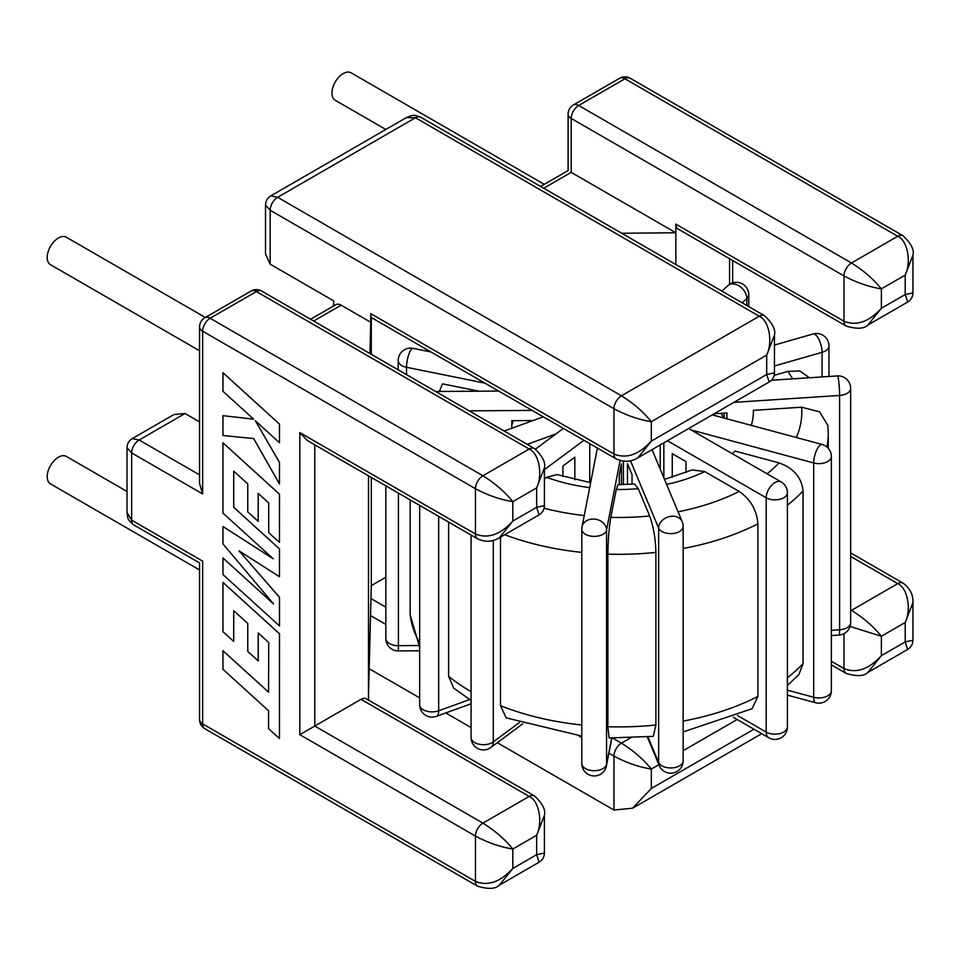 <?xml version="1.0" encoding="UTF-8"?>
<svg xmlns="http://www.w3.org/2000/svg" width="961" height="961" viewBox="0 0 961 961"><rect width="100%" height="100%" fill="white"/><g stroke="black" fill="none" stroke-linecap="round" stroke-linejoin="round"><path stroke-width="1.44" d="M471.082 700.437L453.724 688.184L448.607 676.316A209.318 120.846 0 0 0 470.914 691.524A209.318 120.846 0 0 0 471.082 691.608M597.406 448.066L582.03 526.832A12.421 12.421 0 0 0 581.801 529.223A12.421 7.171 0 0 1 581.873 528.418A12.421 10.078 11 0 1 582.03 526.832A12.421 10.078 11 0 1 594.222 519.072A12.421 10.078 11 0 1 606.559 530.016L606.559 764.331L611.701 738.012M647.942 736.847L658.645 762.457L658.645 528.142A12.421 9.862 -22.7 0 1 670.718 516.321A12.421 9.862 -22.7 0 1 682.178 521.667A12.421 12.421 0 0 1 683.139 526.46L683.139 760.776A12.421 7.171 0 0 1 679.499 765.845A12.421 7.171 0 0 1 673.625 767.743A12.421 7.171 0 0 1 661.937 765.845A12.421 7.171 0 0 1 658.645 762.457A12.421 9.862 157.3 0 0 659.258 765.569A12.421 12.421 0 0 0 683.139 760.776M448.607 522.087L448.607 676.316M531.253 421.206L531.253 420.546L511.805 420.69L511.805 428.258M664.495 479.407L692.172 469.917L704.797 471.599L739.177 491.455C750.529 499.276 756.775 510.063 757.905 523.829L757.905 696.437L752.031 708.737L683.139 731.922M500.501 537.127L500.501 705.71A209.318 120.846 0 0 0 581.801 725.002M589.682 487.635A134.432 77.613 180 0 1 546.581 477.305L544.406 478.926M410.143 499.888L410.143 614.74A209.318 120.846 0 0 0 419.657 643.053M634.656 484.056L638.272 488.693L649.672 515.973C653.444 526.256 655.51 538.4 655.895 552.407L655.895 725.014L653.3 736.342L609.13 737.94L607.881 726.744A209.318 120.846 0 0 0 655.895 725.014M655.895 552.407A209.318 120.846 180 0 1 607.881 554.137L607.881 726.744M724.162 413.122L724.162 418.071M726.936 418.828L726.936 412.942L714.155 413.771M686.01 472.584L686.01 461.616L672.256 453.676L672.256 477.341M632.038 484.236L632.038 474.65L627.473 463.731L627.473 484.476M621.431 484.632L621.431 463.947L619.256 475.106L619.256 484.656M574.834 479.755L574.834 457.184L562.894 466.061L562.894 476.524M638.272 488.693A134.432 77.613 180 0 1 616.277 489.485L610.836 517.378A182.902 105.59 0 0 0 649.672 515.973M478.914 391.199L442.589 383.859A182.902 105.59 0 0 0 439.477 391.475M774.146 375.355L787.864 371.414L799.924 370.97L809.462 377.769M751.31 425.387A134.432 77.613 180 0 0 753.34 410.359L801.642 407.212L819.541 411.801L827.877 425.483L828.25 433.459A209.318 120.846 180 0 1 826.94 446.961M732.222 453.676A134.432 77.613 180 0 0 734.997 451.045L779.059 462.902C793.618 468.091 801.618 477.437 803.06 490.939L803.06 663.546L798.951 674.502L787.395 685.481M623.389 484.608L623.389 461.244M607.881 554.137C608.049 540.13 609.046 527.877 610.836 517.378M616.277 489.485L617.995 484.656L634.644 484.056M530.94 420.558L530.94 421.314M419.657 647.33L410.143 614.74M589.754 443.646L589.754 482.554M581.801 736.054L506.183 717.891L500.501 705.71M546.581 477.305L557.008 474.554L590.643 482.686M385.841 638.416A12.421 7.171 0 0 0 385.841 638.512A12.421 12.421 0 0 0 398.347 650.921L398.419 645.672L418.768 645.528M484.933 383.139L406.527 367.294A12.421 7.171 0 0 1 401.842 365.6A12.421 7.171 0 0 1 398.214 360.531A12.421 12.421 0 0 1 413.086 348.35A12.421 3.351 101.4 0 0 410.635 350.381A12.421 3.351 101.4 0 0 406.527 367.294L406.527 374.658M736.342 284.588A12.421 8.589 -132.6 0 0 727.933 285.585A12.421 12.421 0 0 1 748.763 294.727A12.421 7.171 0 0 1 746.853 298.547A12.421 8.589 -132.6 0 0 736.342 284.588M493.305 540.394L493.305 741.916A12.421 7.171 0 0 1 492.284 742.589A12.421 7.171 0 0 1 475.875 743.177A12.421 7.171 0 0 1 474.71 742.589A12.421 7.171 0 0 1 471.082 737.519A12.421 12.421 0 0 0 490.903 747.49A12.421 8.012 -126.6 0 0 493.305 741.916L519.264 722.624M438.684 516.357L438.684 710.78A12.421 7.171 0 0 1 423.284 709.771A12.421 7.171 0 0 1 421.555 708.521A12.421 7.171 0 0 1 419.657 704.701A12.421 12.421 0 0 0 436.306 716.377A12.421 5.394 -109.9 0 0 438.684 710.78L469.653 699.536M831.361 630.32L839.614 629.779A12.421 1.141 86.3 0 1 839.037 635.053A12.421 12.421 0 0 0 850.641 622.656L850.641 388.34A12.421 12.421 0 0 0 837.415 375.943A12.421 1.141 -93.7 0 1 838.22 378.202A12.421 1.141 -93.7 0 1 839.614 395.464L733.952 402.347M816.55 335.761A12.421 4.517 -106 0 0 813.126 333.96A12.421 12.421 0 0 1 828.971 345.9A12.421 7.171 0 0 1 825.331 350.969A12.421 7.171 0 0 1 822.075 352.315A12.421 4.517 -106 0 0 816.55 335.761M787.395 690.19L813.691 697.266A12.421 4.288 105.1 0 0 815.709 702.755A12.421 12.421 0 0 0 831.361 690.767A12.421 7.171 0 0 1 830.196 693.794A12.421 7.171 0 0 1 827.721 695.836A12.421 7.171 0 0 1 813.691 697.266L813.691 462.95A12.421 4.288 -74.9 0 1 818.94 446.312A12.421 4.288 -74.9 0 1 822.16 444.462A12.421 12.421 0 0 1 831.361 456.451L831.361 690.767M581.801 763.527A12.421 12.421 0 0 0 606.415 765.905A12.421 10.078 -169 0 0 606.559 764.331A12.421 7.171 0 0 1 603.003 768.596A12.421 7.171 0 0 1 592.829 770.65A12.421 7.171 0 0 1 585.441 768.596A12.421 7.171 0 0 1 581.801 763.527L581.801 529.223A12.421 7.171 0 0 0 585.441 534.292A12.421 7.171 0 0 0 592.829 536.346A12.421 7.171 0 0 0 603.003 534.292A12.421 7.171 0 0 0 606.559 530.016L620.109 460.583M332.938 306.355A15.856 9.154 -60 0 1 333.683 304.325M199.564 569.957L50.477 483.888A15.856 9.154 -60 0 1 48.05 471.178A15.856 9.154 -60 0 1 58.405 457.208A15.856 9.154 -60 0 1 66.333 456.427L127.008 491.455M199.564 350.753L50.477 264.683A15.856 9.154 -60 0 1 48.05 251.974A15.856 9.154 -60 0 1 58.405 238.004A15.856 9.154 -60 0 1 66.333 237.223L205.318 317.466M385.817 129.483L335.245 100.28A15.856 9.154 -60 0 1 332.806 87.571A15.856 9.154 -60 0 1 343.161 73.601A15.856 9.154 -60 0 1 351.089 72.82L544.274 184.344M279.471 625.935L279.471 597.322L239.097 550.893L279.471 576.708L279.471 548.923L233.715 507.312L233.715 471.142L247.758 483.876L247.758 511.877L258.197 521.355L258.197 493.341L268.708 502.951L268.708 532.67L279.471 542.412L279.471 494.206L222.964 442.805L222.964 513.102L273.272 558.821L222.964 526.52L222.964 543.914L273.513 603.916L222.964 557.969L222.964 574.558L279.507 625.911L279.507 597.298L239.229 550.977M273.308 603.676L222.964 557.969M273.092 558.665L222.964 526.52M279.471 542.412L279.507 494.182L222.964 442.805M258.197 521.355L258.245 493.377M279.471 576.708L279.507 548.899L233.751 507.3L233.751 471.178M222.964 415.681L222.964 435.525L253.644 438.552L279.471 483.924L279.471 462.457L255.374 420.81L279.471 442.697L279.507 424.101L223 372.724L222.964 391.295L253.644 419.164L222.964 415.681L253.608 419.14M279.471 483.924L279.507 462.433L255.482 420.906M222.964 650.717L222.964 669.3L268.563 710.756L268.551 728.618L279.471 738.541L279.471 633.804L222.964 582.402L222.964 631.701L233.715 641.431L233.715 610.715L247.758 623.461L247.758 651.45L258.233 660.904L258.233 632.963L268.708 642.525L268.563 692.172L222.964 650.717L268.563 692.124M233.715 641.431L233.751 610.752M279.471 738.541L279.507 633.779L222.964 582.402M333.683 305.922L333.683 300.865L270.161 264.191L265.512 253.92L265.512 205.041L270.161 210.255L270.161 264.191M846.197 326.079L678.022 228.982A10.571 6.102 -60 0 1 675.835 224.153L843.998 321.238C856.455 326.235 868.912 321.923 881.369 308.289L867.975 324.962C864.083 328.878 856.828 329.251 846.197 326.079L846.197 326.079A10.571 6.102 120 0 1 843.998 321.238L843.998 275.927L571.206 118.431L571.206 172.367L675.835 232.778L675.835 224.153M621.671 233.247L675.835 232.778L675.835 264.515M369.168 668.724L419.657 697.866M445.772 712.942L471.082 727.561M497.33 742.709L613.959 810.051L613.959 756.115L608.89 753.184M385.841 577.225L371.294 585.633L370.97 598.559L385.841 607.148M314.764 444.823L314.764 726.035L482.927 823.133C494.915 830.592 504.873 839.229 512.826 849.019C500.369 847.037 487.912 842.713 475.455 836.07L299.82 734.672L361.024 699.332A10.571 6.102 -60 0 1 366.309 698.815L534.472 795.9A10.571 6.102 120 0 0 529.187 796.417L361.024 699.332M368.495 475.839L368.495 700.076M368.495 695.019L370.97 598.559M310.571 319.268L335.87 304.661A10.571 6.102 60 0 1 341.155 305.178L370.742 322.271L370.742 313.634L613.959 454.048C626.416 459.046 638.873 454.733 651.33 441.111L637.924 457.784L769.16 382.01L766.71 374.49L774.446 372.856C774.302 376.844 772.548 379.895 769.16 382.01M369.949 353.54L370.742 322.271M371.294 317.526L371.294 354.321M371.294 477.461L371.294 585.633M370.97 313.766C370.838 318.343 370.766 318.295 370.742 313.634M185.041 413.494L139.129 440.006L132.294 438.588L173.833 414.611L185.041 413.494L199.564 421.879M912.95 292.901C912.806 296.877 911.04 299.928 907.664 302.054L905.214 294.534L905.214 275.11L881.369 288.877C868.912 286.883 856.455 282.57 843.998 275.927A10.571 6.102 -60 0 1 851.482 262.99C863.458 270.449 873.429 279.086 881.369 288.877L881.369 308.289L905.214 294.534L912.95 292.901L912.95 255.17L905.214 275.11C911.593 261.716 907.484 240.358 897.742 236.274L624.938 78.778L578.678 105.482L851.482 262.99L897.742 236.274A10.571 6.102 -60 0 1 903.016 235.757A10.571 6.102 -60 0 1 903.028 235.757L630.224 78.249A10.571 10.571 0 0 0 619.653 78.249A10.571 6.102 60 0 1 624.938 78.778A10.571 6.102 -60 0 1 630.224 78.249M774.446 372.856L774.446 335.137L766.71 355.077C773.088 341.684 768.98 320.325 759.238 316.241L415.428 117.747L406.407 117.59L270.798 195.888L277.633 197.305L621.431 395.8C633.419 403.26 643.377 411.897 651.33 421.687C638.873 419.705 626.416 415.392 613.959 408.749L270.161 210.255A10.571 6.102 -60 0 1 277.633 197.305L415.428 117.747A10.571 6.102 -60 0 1 420.714 117.218L764.524 315.713A10.571 6.102 -60 0 0 759.238 316.241L621.431 395.8A10.571 6.102 -60 0 0 613.959 408.749L613.959 454.048A10.571 6.102 120 0 0 616.145 458.89L616.145 458.89C623.941 462.397 631.209 462.037 637.924 457.784M544.406 505.678C544.262 509.666 542.497 512.718 539.121 514.832L536.658 507.312L544.406 505.678L544.406 467.947L536.658 487.888C543.049 474.494 538.941 453.136 529.187 449.051L256.395 291.555L210.135 318.259L482.927 475.767C494.915 483.227 504.873 491.864 512.826 501.654C500.369 499.66 487.912 495.347 475.455 488.705L202.651 331.209L202.651 493.942L131.657 452.943L127.008 447.742L127.008 512.417L131.657 520.153L202.651 561.152C198.627 563.482 198.627 563.482 202.651 561.152L202.651 723.885L475.455 881.381C487.912 886.378 500.369 882.066 512.826 868.444L499.432 885.117L539.121 862.197L536.658 854.677L544.406 853.044C544.262 857.032 542.497 860.083 539.121 862.197M299.82 734.672L299.82 432.618L475.455 534.016C487.912 539.013 500.369 534.7 512.826 521.066L499.432 537.74L539.121 514.832M831.361 661.3L843.998 668.604C856.455 673.601 868.912 669.288 881.369 655.666L867.975 672.34L907.664 649.42L905.214 641.9L912.95 640.266L912.95 602.535L905.214 622.476C911.593 609.082 907.484 587.724 897.742 583.639L850.641 556.455M850.641 609.875L851.482 610.355C863.458 617.815 873.429 626.452 881.369 636.242L850.053 626.44M658.886 764.692L651.33 769.052C638.873 767.07 626.416 762.758 613.959 756.115A10.571 6.102 120 0 1 621.431 743.165C633.419 750.637 643.377 759.262 651.33 769.052L651.33 788.476L632.638 808.201L613.959 810.051M544.406 853.044L544.406 815.312L536.658 835.253C543.049 821.859 538.941 800.501 529.187 796.417L482.927 823.133A10.571 6.102 -60 0 0 475.455 836.07L475.455 881.381A10.571 6.102 -60 0 0 477.641 886.222L204.849 728.726A10.571 6.102 -60 0 1 202.651 723.885A10.571 6.102 180 0 1 199.564 719.573L199.564 562.942L133.843 524.994A10.571 6.102 120 0 1 131.657 520.153L131.657 452.943A10.571 6.102 120 0 1 139.129 440.006L199.564 474.89M571.206 172.367C567.17 170.037 567.17 170.037 571.206 172.367L543.722 188.236M199.564 326.896A10.571 6.102 0 0 0 202.651 331.209A10.571 6.102 -60 0 1 210.135 318.259A10.571 6.102 60 0 0 204.849 317.743A10.571 10.571 0 0 0 199.564 326.896L199.564 483.527L202.651 493.942M299.82 432.618L307.292 440.498L477.641 538.857C485.449 542.364 492.705 541.992 499.432 537.74M279.471 442.697L279.471 424.125L222.964 372.748M258.197 660.928L258.197 632.927M630.476 460.775L658.645 528.142A12.421 7.171 0 0 0 661.937 531.529A12.421 7.171 0 0 0 673.625 533.427A12.421 7.171 0 0 0 679.499 531.529A12.421 7.171 0 0 0 683.139 526.46M385.841 485.858L385.841 638.512A12.421 7.171 0 0 0 385.841 638.597A12.421 7.171 0 0 0 389.481 643.582A12.421 7.171 0 0 0 398.419 645.672L398.419 493.113M513.21 420.678A108.004 62.357 0 0 0 511.805 425.519M757.905 523.829A209.318 120.846 180 0 1 683.139 548.491M683.139 721.086A209.318 120.846 0 0 0 757.905 696.437M704.797 471.599A134.432 77.613 180 0 1 666.61 484.452M678.046 511.805A182.902 105.59 0 0 0 739.177 491.455M581.801 552.395A209.318 120.846 180 0 1 504.669 534.712M544.094 508.237A182.902 105.59 0 0 0 584.228 515.564M723.525 417.903A108.004 62.357 0 0 0 721.146 413.314M792.657 378.862A182.902 105.59 0 0 0 787.864 371.414M796.357 437.507A182.902 105.59 0 0 0 801.642 407.212M803.06 490.939A209.318 120.846 180 0 1 787.395 505.186M787.395 677.793A209.318 120.846 0 0 0 803.06 663.546M767.082 473.797A182.902 105.59 0 0 0 779.059 462.902M737.483 715.513L766.193 732.078L766.193 497.774L667.427 440.751M663.847 442.817L663.847 477.845M787.395 492.705A12.421 12.421 0 0 0 781.185 481.941A12.421 7.171 -60 0 0 774.974 482.554A12.421 7.171 -60 0 0 766.193 497.774A12.421 7.171 0 0 0 783.756 497.774A12.421 7.171 0 0 0 787.395 492.705L787.395 727.009A12.421 7.171 180 0 1 783.756 732.078A12.421 7.171 180 0 1 766.193 732.078A12.421 7.171 -60 0 0 768.764 737.772A12.421 12.421 0 0 0 787.395 727.009M831.361 456.451A12.421 7.171 0 0 1 830.196 459.478A12.421 7.171 0 0 1 827.721 461.52A12.421 7.171 0 0 1 813.691 462.95L691.151 429.963M850.641 622.656A12.421 7.171 0 0 1 847.001 627.725A12.421 7.171 0 0 1 839.614 629.779L839.614 395.464A12.421 7.171 0 0 0 847.001 393.409A12.421 7.171 0 0 0 850.641 388.34M746.853 305.514L746.853 298.547L742.192 302.823M555.938 433.928L527.217 444.342M822.075 376.952L822.075 352.315L774.446 365.985M532.166 410.407L469.22 410.852M583.928 440.294L544.406 469.653M477.641 538.857A10.571 6.102 120 0 1 475.455 534.016L475.455 488.705A10.571 6.102 -60 0 1 482.927 475.767L529.187 449.051A10.571 6.102 120 0 1 534.472 448.535L261.668 291.027A10.571 6.102 120 0 0 256.395 291.555A10.571 6.102 60 0 0 251.109 291.027L204.849 317.743M729.567 284.312L729.567 258.749M766.71 355.077L651.33 421.687L651.33 441.111L766.71 374.49L766.71 355.077M536.658 487.888L512.826 501.654L512.826 521.066L536.658 507.312L536.658 487.888M651.33 788.476L753.965 729.219M737.147 719.513L683.139 750.697M612.529 738.024L621.431 743.165L630.572 737.892M881.369 655.666L905.214 641.9L905.214 622.476L881.369 636.242L881.369 655.666M850.641 610.884A10.571 6.102 120 0 1 851.482 610.355L897.742 583.639A10.571 6.102 120 0 1 903.016 583.123A10.571 6.102 120 0 0 903.016 583.123C909.959 588.12 913.274 594.595 912.95 602.535M536.658 835.253L512.826 849.019L512.826 868.444L536.658 854.677L536.658 835.253M867.975 672.34C864.083 676.244 856.828 676.616 846.197 673.445L846.197 673.445A10.571 6.102 -60 0 1 843.998 668.604L843.998 633.647M581.801 737.543L578.582 735.694M385.841 624.41L370.742 615.701M341.155 305.178L313.67 321.058M571.206 118.431A10.571 6.102 -60 0 1 578.678 105.482A10.571 6.102 60 0 0 573.393 104.965A10.571 10.571 0 0 0 568.107 114.119A10.571 6.102 0 0 0 571.206 118.431M471.082 737.519L471.082 535.061M828.25 448.234L828.25 433.459M733.243 717.254L768.764 737.772M688.629 428.51L781.185 481.941M660.219 444.919L660.219 469.148M398.347 650.921L419.657 650.777M398.214 360.531L398.214 369.865M435.705 391.511L498.651 391.055M413.086 348.35L430.924 351.954M748.763 306.619L748.763 294.727M721.915 291.123L727.933 285.585M490.903 747.49L522.808 723.777M436.306 716.377L471.082 703.764M419.657 704.701L419.657 505.378M535.457 449.135L563.362 428.414M504.165 431.033L543.301 416.834M831.361 635.545L839.037 635.053M828.971 376.496L828.971 345.9M774.446 345.059L813.126 333.96M771.443 380.244L837.415 375.943M787.395 695.139L815.709 702.755M712.257 414.876L822.16 444.462M647.27 736.907L659.258 765.569M606.415 765.905L611.857 738.012M652.051 449.628L682.178 521.667M775.407 344.783L774.446 344.11M907.664 302.054L867.975 324.962M632.638 808.201L761.701 733.687M732.666 282.858L732.666 260.539M850.641 552.887L903.016 583.123M568.107 114.119L568.107 170.577L540.623 186.446M912.95 255.17C914.391 249.848 911.088 243.373 903.028 235.757M573.393 104.965L619.653 78.249M831.361 664.88L846.197 673.445M912.95 640.266C912.806 644.254 911.04 647.306 907.664 649.42M127.008 512.417C128.233 519.156 126.66 518.82 133.843 524.994M499.432 885.117C495.54 889.021 488.284 889.393 477.641 886.222M199.564 719.573A10.571 10.571 0 0 0 204.849 728.726M132.294 438.588C128.918 440.703 127.152 443.754 127.008 447.742M261.668 291.027A10.571 10.571 0 0 0 251.109 291.027M544.406 467.947C545.848 462.625 542.545 456.151 534.472 448.535M270.798 195.888C267.41 198.002 265.656 201.053 265.512 205.041M774.446 335.137C775.887 329.815 772.584 323.34 764.524 315.713M420.714 117.218C411.873 114.119 412.93 115.248 406.407 117.59M370.814 317.25L616.145 458.89M544.406 815.312C545.848 809.991 542.545 803.528 534.472 795.9"/></g></svg>
